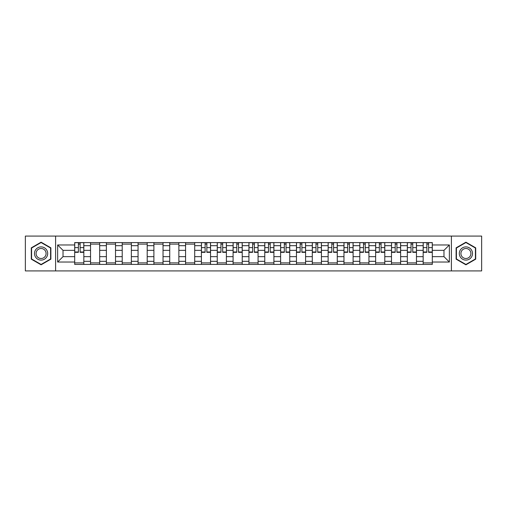 <?xml version="1.0" encoding="UTF-8"?>
<svg xmlns="http://www.w3.org/2000/svg" width="507" height="507" viewBox="0 0 507 507"><rect width="100%" height="100%" fill="white"/><g stroke="black" fill="none" stroke-linecap="round" stroke-linejoin="round"><path stroke-width="0.76" d="M451.395 270.915L481.65 270.915L481.65 236.085L25.35 236.085L25.35 270.915L451.395 270.915L451.395 236.085M90.538 264.413L90.538 245.68L83.832 245.68L83.832 264.413M83.832 245.68L83.832 242.587M90.538 245.68L90.538 242.587M99.676 242.587L99.676 264.413M106.375 264.413L106.375 242.587M115.514 242.587L115.514 264.413M122.212 264.413L122.212 242.587M131.351 242.587L131.351 264.413M138.056 264.413L138.056 242.587M147.195 242.587L147.195 264.413M153.894 264.413L153.894 242.587M163.032 242.587L163.032 264.413M169.731 264.413L169.731 242.587M178.87 242.587L178.87 264.413M185.575 264.413L185.575 242.587M194.713 242.587L194.713 264.413M201.412 264.413L201.412 242.587M210.551 242.587L210.551 264.413M217.25 264.413L217.25 242.587M226.388 242.587L226.388 264.413M233.093 264.413L233.093 242.587M242.232 242.587L242.232 264.413M248.931 264.413L248.931 242.587M258.069 242.587L258.069 264.413M264.768 264.413L264.768 242.587M273.907 242.587L273.907 264.413M280.612 264.413L280.612 242.587M289.75 242.587L289.75 264.413M296.449 264.413L296.449 242.587M305.588 242.587L305.588 264.413M312.287 264.413L312.287 242.587M321.425 242.587L321.425 264.413M328.13 264.413L328.13 242.587M337.269 242.587L337.269 264.413M343.968 264.413L343.968 242.587M353.106 242.587L353.106 264.413M359.805 264.413L359.805 242.587M368.944 242.587L368.944 264.413M375.649 264.413L375.649 242.587M384.788 242.587L384.788 264.413M391.486 264.413L391.486 242.587M400.625 242.587L400.625 264.413M407.324 264.413L407.324 242.587M416.462 242.587L416.462 264.413M423.168 264.413L423.168 242.587M423.168 256.65L416.462 256.65M407.324 256.65L400.625 256.65M391.486 256.65L384.788 256.65M375.649 256.65L368.944 256.65M359.805 256.65L353.106 256.65M343.968 256.65L337.269 256.65M328.13 256.65L321.425 256.65M312.287 256.65L305.588 256.65M296.449 256.65L289.75 256.65M280.612 256.65L273.907 256.65M264.768 256.65L258.069 256.65M248.931 256.65L242.232 256.65M233.093 256.65L226.388 256.65M217.25 256.65L210.551 256.65M201.412 256.65L194.713 256.65M185.575 256.65L178.87 256.65M169.731 256.65L163.032 256.65M153.894 256.65L147.195 256.65M138.056 256.65L131.351 256.65M122.212 256.65L115.514 256.65M106.375 256.65L99.676 256.65M90.538 256.65L83.832 256.65M423.168 250.35L416.462 250.35M407.324 250.35L400.625 250.35M391.486 250.35L384.788 250.35M375.649 250.35L368.944 250.35M359.805 250.35L353.106 250.35M343.968 250.35L337.269 250.35M328.13 250.35L321.425 250.35M312.287 250.35L305.588 250.35M296.449 250.35L289.75 250.35M280.612 250.35L273.907 250.35M264.768 250.35L258.069 250.35M248.931 250.35L242.232 250.35M233.093 250.35L226.388 250.35M217.25 250.35L210.551 250.35M201.412 250.35L194.713 250.35M185.575 250.35L178.87 250.35M169.731 250.35L163.032 250.35M153.894 250.35L147.195 250.35M138.056 250.35L131.351 250.35M122.212 250.35L115.514 250.35M106.375 250.35L99.676 250.35M90.538 250.35L83.832 250.35M63.02 256.65L74.694 256.65L74.694 250.35L63.02 250.35L63.02 256.65L57.64 262.03L57.64 244.97L74.694 244.97L74.694 250.35M432.306 250.35L432.306 256.65L443.98 256.65L443.98 250.35L432.306 250.35L432.306 242.587L74.694 242.587L74.694 244.97M432.306 244.97L449.36 244.97L449.36 262.03L432.306 262.03L432.306 256.65M74.694 256.65L74.694 264.413L432.306 264.413L432.306 262.03M74.694 262.03L57.64 262.03M55.605 270.915L55.605 236.085M50.884 247.841L41.086 242.188L31.288 247.841L31.288 259.159L41.086 264.812L50.884 259.159L50.884 247.841M475.712 247.841L465.914 242.188L456.116 247.841L456.116 259.159L465.914 264.812L475.712 259.159L475.712 247.841M83.832 262.892L74.694 262.892M78.401 244.108L80.131 244.108M99.676 262.892L90.538 262.892M90.538 244.108L99.676 244.108M115.514 262.892L106.375 262.892M106.375 244.108L115.514 244.108M131.351 262.892L122.212 262.892M122.212 244.108L131.351 244.108M147.195 262.892L138.056 262.892M138.056 244.108L147.195 244.108M163.032 262.892L153.894 262.892M153.894 244.108L163.032 244.108M178.87 262.892L169.731 262.892M169.731 244.108L178.87 244.108M194.713 262.892L185.575 262.892M185.575 244.108L194.713 244.108M210.551 262.892L201.412 262.892M205.12 244.108L206.843 244.108M226.388 262.892L217.25 262.892M220.957 244.108L222.687 244.108M242.232 262.892L233.093 262.892M236.794 244.108L238.524 244.108M258.069 262.892L248.931 262.892M252.638 244.108L254.362 244.108M273.907 262.892L264.768 262.892M268.476 244.108L270.206 244.108M289.75 262.892L280.612 262.892M284.313 244.108L286.043 244.108M305.588 262.892L296.449 262.892M300.157 244.108L301.88 244.108M321.425 262.892L312.287 262.892M315.994 244.108L317.724 244.108M337.269 262.892L328.13 262.892M331.832 244.108L333.562 244.108M353.106 262.892L343.968 262.892M347.675 244.108L349.399 244.108M368.944 262.892L359.805 262.892M363.513 244.108L365.243 244.108M384.788 262.892L375.649 262.892M379.35 244.108L381.08 244.108M400.625 262.892L391.486 262.892M395.194 244.108L396.918 244.108M416.462 262.892L407.324 262.892M411.031 244.108L412.761 244.108M432.306 262.892L423.168 262.892M426.869 244.108L428.599 244.108M57.64 244.97L63.02 250.35M443.98 256.65L449.36 262.03M443.98 250.35L449.36 244.97M80.131 252.334L80.131 242.688L83.782 242.688L83.782 252.334L80.131 252.334M78.401 244.006L80.131 244.006M78.401 242.688L74.744 242.688L74.744 252.334L78.401 252.334L78.401 242.688L80.131 242.688M35.37 256.802A6.597 6.597 0 0 0 44.388 259.216A6.597 6.597 0 0 0 46.802 250.198A6.597 6.597 0 0 0 37.791 247.784A6.597 6.597 0 0 0 35.37 256.802M36.758 255.997A4.994 4.994 0 0 0 43.589 257.829A4.994 4.994 0 0 0 45.415 251.003A4.994 4.994 0 0 0 38.589 249.171A4.994 4.994 0 0 0 36.758 255.997M41.086 242.536L50.58 248.018L50.58 258.982L41.086 264.464L31.592 258.982L31.592 248.018L41.086 242.536M460.198 256.802A6.597 6.597 0 0 0 469.209 259.216A6.597 6.597 0 0 0 471.63 250.198A6.597 6.597 0 0 0 462.612 247.784A6.597 6.597 0 0 0 460.198 256.802M461.585 255.997A4.994 4.994 0 0 0 468.411 257.829A4.994 4.994 0 0 0 470.243 251.003A4.994 4.994 0 0 0 463.411 249.171A4.994 4.994 0 0 0 461.585 255.997M465.914 242.536L475.408 248.018L475.408 258.982L465.914 264.464L456.42 258.982L456.42 248.018L465.914 242.536M206.843 252.334L206.843 242.688L210.5 242.688L210.5 252.334L206.843 252.334M205.12 244.006L206.843 244.006M205.12 242.688L201.463 242.688L201.463 252.334L205.12 252.334L205.12 242.688L206.843 242.688M222.687 252.334L222.687 242.688L226.337 242.688L226.337 252.334L222.687 252.334M220.957 244.006L222.687 244.006M220.957 242.688L217.3 242.688L217.3 252.334L220.957 252.334L220.957 242.688L222.687 242.688M238.524 252.334L238.524 242.688L242.181 242.688L242.181 252.334L238.524 252.334M236.794 244.006L238.524 244.006M236.794 242.688L233.144 242.688L233.144 252.334L236.794 252.334L236.794 242.688L238.524 242.688M254.362 252.334L254.362 242.688L258.019 242.688L258.019 252.334L254.362 252.334M252.638 244.006L254.362 244.006M252.638 242.688L248.981 242.688L248.981 252.334L252.638 252.334L252.638 242.688L254.362 242.688M270.206 252.334L270.206 242.688L273.856 242.688L273.856 252.334L270.206 252.334M268.476 244.006L270.206 244.006M268.476 242.688L264.819 242.688L264.819 252.334L268.476 252.334L268.476 242.688L270.206 242.688M286.043 252.334L286.043 242.688L289.7 242.688L289.7 252.334L286.043 252.334M284.313 244.006L286.043 244.006M284.313 242.688L280.663 242.688L280.663 252.334L284.313 252.334L284.313 242.688L286.043 242.688M301.88 252.334L301.88 242.688L305.537 242.688L305.537 252.334L301.88 252.334M300.157 244.006L301.88 244.006M300.157 242.688L296.5 242.688L296.5 252.334L300.157 252.334L300.157 242.688L301.88 242.688M317.724 252.334L317.724 242.688L321.375 242.688L321.375 252.334L317.724 252.334M315.994 244.006L317.724 244.006M315.994 242.688L312.337 242.688L312.337 252.334L315.994 252.334L315.994 242.688L317.724 242.688M333.562 252.334L333.562 242.688L337.218 242.688L337.218 252.334L333.562 252.334M331.832 244.006L333.562 244.006M331.832 242.688L328.181 242.688L328.181 252.334L331.832 252.334L331.832 242.688L333.562 242.688M349.399 252.334L349.399 242.688L353.056 242.688L353.056 252.334L349.399 252.334M347.675 244.006L349.399 244.006M347.675 242.688L344.019 242.688L344.019 252.334L347.675 252.334L347.675 242.688L349.399 242.688M365.243 252.334L365.243 242.688L368.893 242.688L368.893 252.334L365.243 252.334M363.513 244.006L365.243 244.006M363.513 242.688L359.856 242.688L359.856 252.334L363.513 252.334L363.513 242.688L365.243 242.688M381.08 252.334L381.08 242.688L384.737 242.688L384.737 252.334L381.08 252.334M379.35 244.006L381.08 244.006M379.35 242.688L375.7 242.688L375.7 252.334L379.35 252.334L379.35 242.688L381.08 242.688M396.918 252.334L396.918 242.688L400.574 242.688L400.574 252.334L396.918 252.334M395.194 244.006L396.918 244.006M395.194 242.688L391.537 242.688L391.537 252.334L395.194 252.334L395.194 242.688L396.918 242.688M412.761 252.334L412.761 242.688L416.412 242.688L416.412 252.334L412.761 252.334M411.031 244.006L412.761 244.006M411.031 242.688L407.375 242.688L407.375 252.334L411.031 252.334L411.031 242.688L412.761 242.688M428.599 252.334L428.599 242.688L432.256 242.688L432.256 252.334L428.599 252.334M426.869 244.006L428.599 244.006M426.869 242.688L423.218 242.688L423.218 252.334L426.869 252.334L426.869 242.688L428.599 242.688M407.324 245.68L400.625 245.68M391.486 245.68L384.788 245.68M375.649 245.68L368.944 245.68M359.805 245.68L353.106 245.68M343.968 245.68L337.269 245.68M328.13 245.68L321.425 245.68M312.287 245.68L305.588 245.68M296.449 245.68L289.75 245.68M280.612 245.68L273.907 245.68M264.768 245.68L258.069 245.68M248.931 245.68L242.232 245.68M233.093 245.68L226.388 245.68M217.25 245.68L210.551 245.68M201.412 245.68L194.713 245.68M185.575 245.68L178.87 245.68M169.731 245.68L163.032 245.68M153.894 245.68L147.195 245.68M138.056 245.68L131.351 245.68M122.212 245.68L115.514 245.68M106.375 245.68L99.676 245.68M423.168 245.68L416.462 245.68M407.324 261.32L400.625 261.32M391.486 261.32L384.788 261.32M375.649 261.32L368.944 261.32M359.805 261.32L353.106 261.32M343.968 261.32L337.269 261.32M328.13 261.32L321.425 261.32M312.287 261.32L305.588 261.32M296.449 261.32L289.75 261.32M280.612 261.32L273.907 261.32M264.768 261.32L258.069 261.32M248.931 261.32L242.232 261.32M233.093 261.32L226.388 261.32M217.25 261.32L210.551 261.32M201.412 261.32L194.713 261.32M185.575 261.32L178.87 261.32M169.731 261.32L163.032 261.32M153.894 261.32L147.195 261.32M138.056 261.32L131.351 261.32M122.212 261.32L115.514 261.32M106.375 261.32L99.676 261.32M90.538 261.32L83.832 261.32M423.168 261.32L416.462 261.32M80.131 251.985L83.782 251.985M80.131 247.619L83.782 247.619M74.744 251.985L78.401 251.985M74.744 247.619L78.401 247.619M206.843 251.985L210.5 251.985M206.843 247.619L210.5 247.619M201.463 251.985L205.12 251.985M201.463 247.619L205.12 247.619M222.687 251.985L226.337 251.985M222.687 247.619L226.337 247.619M217.3 251.985L220.957 251.985M217.3 247.619L220.957 247.619M238.524 251.985L242.181 251.985M238.524 247.619L242.181 247.619M233.144 251.985L236.794 251.985M233.144 247.619L236.794 247.619M254.362 251.985L258.019 251.985M254.362 247.619L258.019 247.619M248.981 251.985L252.638 251.985M248.981 247.619L252.638 247.619M270.206 251.985L273.856 251.985M270.206 247.619L273.856 247.619M264.819 251.985L268.476 251.985M264.819 247.619L268.476 247.619M286.043 251.985L289.7 251.985M286.043 247.619L289.7 247.619M280.663 251.985L284.313 251.985M280.663 247.619L284.313 247.619M301.88 251.985L305.537 251.985M301.88 247.619L305.537 247.619M296.5 251.985L300.157 251.985M296.5 247.619L300.157 247.619M317.724 251.985L321.375 251.985M317.724 247.619L321.375 247.619M312.337 251.985L315.994 251.985M312.337 247.619L315.994 247.619M333.562 251.985L337.218 251.985M333.562 247.619L337.218 247.619M328.181 251.985L331.832 251.985M328.181 247.619L331.832 247.619M349.399 251.985L353.056 251.985M349.399 247.619L353.056 247.619M344.019 251.985L347.675 251.985M344.019 247.619L347.675 247.619M365.243 251.985L368.893 251.985M365.243 247.619L368.893 247.619M359.856 251.985L363.513 251.985M359.856 247.619L363.513 247.619M381.08 251.985L384.737 251.985M381.08 247.619L384.737 247.619M375.7 251.985L379.35 251.985M375.7 247.619L379.35 247.619M396.918 251.985L400.574 251.985M396.918 247.619L400.574 247.619M391.537 251.985L395.194 251.985M391.537 247.619L395.194 247.619M412.761 251.985L416.412 251.985M412.761 247.619L416.412 247.619M407.375 251.985L411.031 251.985M407.375 247.619L411.031 247.619M428.599 251.985L432.256 251.985M428.599 247.619L432.256 247.619M423.218 251.985L426.869 251.985M423.218 247.619L426.869 247.619"/></g></svg>
